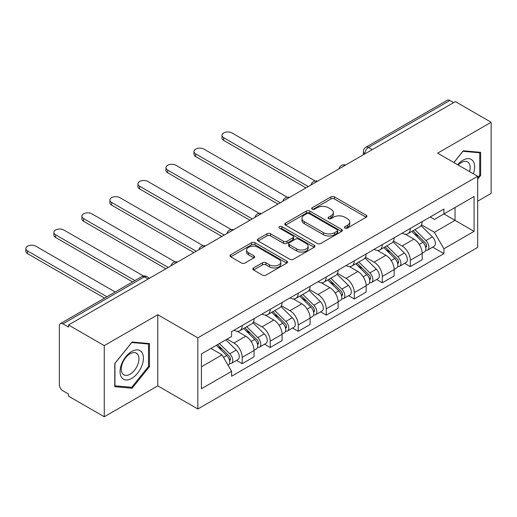 <?xml version="1.0" encoding="UTF-8"?>
<svg xmlns="http://www.w3.org/2000/svg" width="517" height="517" viewBox="0 0 517 517"><rect width="100%" height="100%" fill="white"/><g stroke="black" fill="none" stroke-linecap="round" stroke-linejoin="round"><path stroke-width="0.78" d="M344.994 228.062A1.745 1.008 0 0 0 347.463 228.062L366.191 217.25A2.495 1.441 0 0 0 366.921 216.229A2.495 1.441 0 0 0 366.191 215.214L334.46 196.893A2.495 1.441 0 0 0 330.932 196.893L312.203 207.705A1.745 1.008 0 0 0 311.686 208.416A1.745 1.008 0 0 0 312.203 209.133A1.745 1.008 0 0 0 314.666 209.133L317.095 207.731A7.981 4.608 0 0 1 328.379 207.731L331.022 209.256A7.981 4.608 0 0 1 333.355 212.513A7.981 4.608 0 0 1 331.022 215.77L328.599 217.172A1.745 1.008 0 0 0 328.088 217.883A1.745 1.008 0 0 0 328.599 218.601A1.745 1.008 0 0 0 331.067 218.601L333.491 217.198A7.981 4.608 0 0 1 344.774 217.198L347.418 218.723A7.981 4.608 0 0 1 349.757 221.98A7.981 4.608 0 0 1 347.418 225.238L344.994 226.64A1.745 1.008 0 0 0 344.484 227.351A1.745 1.008 0 0 0 344.994 228.062L344.994 226.64M253.537 267.942A2.495 1.441 0 0 0 252.807 268.956A2.495 1.441 0 0 0 253.537 269.977L262.436 275.115A2.495 1.441 0 0 0 265.964 275.115L286.767 263.108A2.495 1.441 0 0 0 287.497 262.087A2.495 1.441 0 0 0 286.767 261.066L255.036 242.744A2.495 1.441 0 0 0 251.508 242.744L230.705 254.758A2.495 1.441 0 0 0 229.975 255.773A2.495 1.441 0 0 0 230.705 256.794L241.458 263.004A2.495 1.441 0 0 0 244.987 263.004L253.886 257.86A2.495 1.441 0 0 0 254.616 256.846A2.495 1.441 0 0 0 253.886 255.825L248.554 252.748A6.669 3.852 0 0 1 246.603 250.028A6.669 3.852 0 0 1 250.719 246.467A6.669 3.852 0 0 1 257.989 247.3L278.876 259.366A6.669 3.852 0 0 1 280.834 262.087A6.669 3.852 0 0 1 276.718 265.641A6.669 3.852 0 0 1 269.447 264.807L265.964 262.798A2.495 1.441 0 0 0 262.436 262.798L253.537 267.942L253.537 269.977M197.837 337.853L157.782 314.73L104.26 345.627L68.515 324.993L455.406 101.623L491.15 122.258L437.628 153.161L477.676 176.284L197.837 337.853L197.837 408.992L477.676 247.43L477.676 176.284M317.27 243.462A2.495 1.441 0 0 0 320.792 243.462L341.601 231.448A2.495 1.441 0 0 0 342.332 230.433A2.495 1.441 0 0 0 341.601 229.412L309.864 211.091A2.495 1.441 0 0 0 306.335 211.091L285.533 223.098A2.495 1.441 0 0 0 284.802 224.12A2.495 1.441 0 0 0 285.533 225.141L317.27 243.462M280.149 228.443A1.745 1.008 0 0 1 281.92 228.688L281.92 226.614L314.181 245.239A2.495 1.441 0 0 1 314.911 246.26A2.495 1.441 0 0 1 314.181 247.275L293.378 259.288A2.495 1.441 0 0 1 289.856 259.288L258.119 240.967L258.119 238.932A2.495 1.441 0 0 0 257.388 239.946A2.495 1.441 0 0 0 258.119 240.967M258.119 238.932L267.024 233.787A2.495 1.441 0 0 1 270.546 233.787L283.419 241.219A2.495 1.441 0 0 0 286.941 241.219L292.848 237.807A2.495 1.441 0 0 0 293.578 236.792A2.495 1.441 0 0 0 292.848 235.771L279.451 228.036A1.745 1.008 0 0 1 278.941 227.325A1.745 1.008 0 0 1 280.02 226.394A1.745 1.008 0 0 1 281.92 226.614M104.26 345.627L104.26 416.767L68.515 396.132L68.515 394.057L62.945 390.846A5.08 2.934 -120 0 1 59.352 384.622L59.352 325.93A5.08 2.934 -120 0 1 60.405 323.603L141.774 276.627A5.08 2.934 60 0 1 144.314 276.879L62.945 323.855A5.08 2.934 -120 0 0 60.405 323.603M477.676 201.178L491.15 193.397L491.15 122.258M104.26 416.767L157.782 385.869L197.837 408.992M68.515 324.993L68.515 327.067L62.945 323.855M372.246 149.639L368.472 147.461A5.08 2.934 60 0 0 365.933 147.209L447.295 100.233A5.08 2.934 60 0 1 449.835 100.485L368.472 147.461A5.08 2.934 120 0 0 364.879 153.678L364.879 153.885M453.609 102.657L449.835 100.485M410.324 228.449A11.684 6.747 60 0 1 407.9 233.697L419.759 226.847A11.684 6.747 -120 0 0 422.176 221.606M393.502 241.032L402.058 245.976A11.684 6.747 60 0 1 410.324 260.284L422.176 253.44A11.684 6.747 -120 0 0 413.917 239.132L405.431 234.233M422.176 253.44L422.176 259.767L410.324 266.61L404.637 263.327M407.9 233.697A11.684 6.747 60 0 1 402.148 233.167M410.324 260.284L410.324 266.61M382.302 244.625A11.684 6.747 60 0 1 379.885 249.873L391.737 243.029A11.684 6.747 -120 0 0 394.154 237.781M376.622 279.51L382.302 282.786L394.154 275.942L394.154 269.615A11.684 6.747 -120 0 0 385.895 255.308L377.41 250.409M379.885 249.873A11.684 6.747 60 0 1 374.134 249.343M365.48 257.207L374.043 262.151A11.684 6.747 60 0 1 382.302 276.459L382.302 282.786M354.281 260.801A11.684 6.747 60 0 1 351.864 266.048L363.716 259.204A11.684 6.747 -120 0 0 366.139 253.957M348.6 295.685L354.281 298.968L366.139 292.124L366.139 285.798A11.684 6.747 -120 0 0 357.874 271.483L349.389 266.585M351.864 266.048A11.684 6.747 60 0 1 346.112 265.518M337.459 273.383L346.022 278.327A11.684 6.747 60 0 1 354.281 292.641L354.281 298.968M326.259 276.983A11.684 6.747 60 0 1 323.842 282.224L335.695 275.38A11.684 6.747 -120 0 0 338.118 270.139M320.579 311.861L326.259 315.144L338.118 308.3L338.118 301.973A11.684 6.747 -120 0 0 329.852 287.659L321.367 282.76M323.842 282.224A11.684 6.747 60 0 1 318.091 281.7M309.437 289.565L318 294.509A11.684 6.747 60 0 1 326.259 308.817L326.259 315.144M298.244 293.158A11.684 6.747 60 0 1 295.821 298.406L307.68 291.556A11.684 6.747 -120 0 0 310.097 286.315M292.557 328.036L298.244 331.319L310.097 324.476L310.097 318.149A11.684 6.747 -120 0 0 301.838 303.841L293.352 298.942M295.821 298.406A11.684 6.747 60 0 1 290.069 297.876M281.416 305.741L289.979 310.685A11.684 6.747 60 0 1 298.244 324.993L298.244 331.319M270.223 309.334A11.684 6.747 60 0 1 267.8 314.582L279.658 307.738A11.684 6.747 -120 0 0 282.075 302.49M264.536 344.219L270.223 347.495L282.075 340.651L282.075 334.325A11.684 6.747 -120 0 0 273.816 320.017L265.331 315.118M267.8 314.582A11.684 6.747 60 0 1 262.048 314.052M253.401 321.917L261.957 326.86A11.684 6.747 60 0 1 270.223 341.168L270.223 347.495M242.202 325.51A11.684 6.747 60 0 1 239.785 330.757L251.637 323.913A11.684 6.747 -120 0 0 254.054 318.666M236.521 360.394L242.202 363.677L254.054 356.833L254.054 350.507A11.684 6.747 -120 0 0 245.795 336.192L237.309 331.294M239.785 330.757A11.684 6.747 60 0 1 234.033 330.227M227.112 339.1L233.942 343.036A11.684 6.747 60 0 1 242.202 357.35L242.202 363.677M430.17 216.991L434.39 219.428L474.089 196.512L455.044 207.504L455.044 220.358L434.39 232.288L421.517 224.856M201.43 366.786L222.084 354.862L231.603 371.348L201.43 388.771L201.43 353.925L231.603 336.502L231.603 331.63L443.909 209.055L443.909 213.928L474.089 231.351L443.909 248.774L434.39 232.288M474.089 196.512L474.089 231.351M231.603 371.348L231.603 376.221L443.909 253.647L443.909 248.774M477.676 179.141L480.642 175.45L480.642 152.341L463.31 150.79L453.868 162.538M157.782 314.73L157.782 385.869M114.768 386.69L132.1 388.235L149.432 366.676L149.432 343.566L132.1 342.015L114.768 363.58L114.768 386.69M222.084 354.862L210.949 348.432M432.658 247.152L443.909 253.647M479.744 174.933L480.642 175.45M130.265 387.181L132.1 388.235M148.534 366.159L149.432 366.676M345.692 228.307L347.418 227.312A7.981 4.608 0 0 0 349.757 224.055L349.757 221.98M333.355 212.513L333.355 214.587A7.981 4.608 0 0 1 331.022 217.844L329.297 218.846M366.159 217.269L334.46 198.967A2.495 1.441 0 0 0 330.932 198.967L312.895 209.379M341.569 231.467L309.864 213.166A2.495 1.441 0 0 0 306.335 213.166L285.565 225.153M337.194 231.144A1.745 1.008 0 0 0 337.704 230.433A1.745 1.008 0 0 0 337.194 229.716L309.334 213.637A1.745 1.008 0 0 0 306.865 213.637L304.313 215.111A7.981 4.608 0 0 0 301.973 218.368A7.981 4.608 0 0 0 304.313 221.625L323.351 232.618A7.981 4.608 0 0 0 334.635 232.618L337.194 231.144L337.194 233.219A1.745 1.008 0 0 0 337.704 232.501L337.704 230.433M301.973 218.368L301.973 220.442A7.981 4.608 0 0 0 304.313 223.699L304.313 221.625M337.194 233.219L334.635 234.692A7.981 4.608 0 0 1 323.351 234.692L304.313 223.699M258.151 240.987L267.024 235.862L267.024 233.787M293.578 236.792L293.578 238.867A2.495 1.441 0 0 1 292.848 239.882L286.941 243.294A2.495 1.441 0 0 1 283.419 243.294L270.546 235.862A2.495 1.441 0 0 0 267.024 235.862M281.92 228.688L314.149 247.294M296.771 248.929A6.669 3.852 0 0 0 304.041 249.763A6.669 3.852 0 0 0 308.158 246.208A6.669 3.852 0 0 0 306.206 243.488L298.845 239.235A2.495 1.441 0 0 0 295.317 239.235L289.41 242.647A2.495 1.441 0 0 0 288.68 243.662A2.495 1.441 0 0 0 289.41 244.683L296.771 248.929L296.771 251.003A6.669 3.852 0 0 0 304.041 251.837A6.669 3.852 0 0 0 308.158 248.283L308.158 246.208M288.68 243.662L288.68 245.737A2.495 1.441 0 0 0 289.41 246.758L289.41 244.683M296.771 251.003L289.41 246.758M280.834 262.087L280.834 264.161A6.669 3.852 0 0 1 276.718 267.716A6.669 3.852 0 0 1 269.447 266.882L265.964 264.872A2.495 1.441 0 0 0 262.436 264.872L253.569 269.997M246.603 250.028L246.603 252.096A6.669 3.852 0 0 0 248.554 254.823L248.554 252.748M253.853 257.88L248.554 254.823M286.735 263.121L255.036 244.819A2.495 1.441 0 0 0 251.508 244.819L230.737 256.813M411.829 231.429L422.867 242.318A6.353 3.664 60 0 1 424.547 251.837L422.176 253.207M414.033 233.6L418.712 236.301M315.234 181.015L231.965 132.94A5.842 3.373 -0 0 0 225.599 132.21A5.842 3.373 -0 0 0 221.993 135.325A5.842 3.373 -0 0 0 223.699 137.709L308.3 186.553M413.057 230.718L425.142 242.647A3.05 1.758 60 0 1 425.95 247.216A3.05 1.758 60 0 1 425.672 247.326M414.886 229.664L425.924 240.554A6.353 3.664 60 0 1 427.598 250.073A6.353 3.664 60 0 1 425.678 250.28M421.064 225.645L432.386 236.818A6.353 3.664 60 0 1 434.067 246.344L427.598 250.073M305.967 187.904L223.699 140.411A5.842 3.373 180 0 1 221.993 138.02L221.993 135.325M383.808 247.604L394.846 258.494A6.353 3.664 60 0 1 396.526 268.013L394.154 269.383M386.012 249.776L390.69 252.477M287.213 197.197L203.944 149.116A5.842 3.373 -0 0 0 197.578 148.385A5.842 3.373 -0 0 0 193.972 151.507A5.842 3.373 -0 0 0 195.685 153.892L280.279 202.729M385.036 246.9L397.121 258.823A3.05 1.758 60 0 1 397.928 263.392A3.05 1.758 60 0 1 397.651 263.502M386.865 245.84L397.903 256.729A6.353 3.664 60 0 1 399.576 266.249A6.353 3.664 60 0 1 397.657 266.455M393.043 241.82L404.372 253A6.353 3.664 60 0 1 406.045 262.52L399.576 266.249M277.946 204.079L195.685 156.586A5.842 3.373 180 0 1 193.972 154.202L193.972 151.507M355.793 263.78L366.831 274.669A6.353 3.664 60 0 1 368.505 284.188L366.133 285.558M357.99 265.951L362.669 268.653M259.191 213.372L175.922 165.298A5.842 3.373 -0 0 0 169.557 164.568A5.842 3.373 -0 0 0 165.951 167.682A5.842 3.373 -0 0 0 167.663 170.067L252.257 218.911M357.014 263.075L369.099 274.999A3.05 1.758 60 0 1 369.907 279.568A3.05 1.758 60 0 1 369.629 279.678M358.843 262.016L369.881 272.905A6.353 3.664 60 0 1 371.555 282.431A6.353 3.664 60 0 1 369.642 282.631M365.021 258.002L376.35 269.176A6.353 3.664 60 0 1 378.024 278.695L371.555 282.431M249.924 220.255L167.663 172.762A5.842 3.373 180 0 1 165.951 170.377L165.951 167.682M473.359 173.796A16.512 9.532 120 0 0 473.061 161.117A16.512 9.532 120 0 0 457.661 164.729M469.578 171.612A12.498 7.219 120 0 0 468.971 163.23A12.498 7.219 120 0 0 467.562 161.924A12.498 7.219 120 0 0 458.172 165.026M453.9 162.558L462.948 151.3L479.744 152.806L479.744 175.198L477.676 177.764M478.632 152.16L479.744 152.806M141.852 352.342A16.512 9.532 120 0 0 125.902 356.614A16.512 9.532 120 0 0 121.631 377.494A16.512 9.532 120 0 0 137.574 373.222A16.512 9.532 120 0 0 141.852 352.342M137.755 354.449A12.498 7.219 120 0 0 136.352 353.15A12.498 7.219 120 0 0 124.72 358.985A12.498 7.219 120 0 0 122.445 373.494A12.498 7.219 120 0 0 123.854 374.799A12.498 7.219 120 0 0 135.48 368.964A12.498 7.219 120 0 0 137.755 354.449M131.738 387.311L114.942 385.811L114.942 363.419L131.738 342.525L148.534 344.025L148.534 366.417L131.738 387.311M147.423 343.385L148.534 344.025M327.772 279.955L338.809 290.845A6.353 3.664 60 0 1 340.483 300.371L338.112 301.734M329.969 282.127L334.654 284.835M231.177 229.548L147.901 181.473A5.842 3.373 -0 0 0 141.535 180.743A5.842 3.373 -0 0 0 137.929 183.858A5.842 3.373 -0 0 0 139.642 186.243L224.242 235.086M328.993 279.251L341.084 291.174A3.05 1.758 60 0 1 341.886 295.743A3.05 1.758 60 0 1 341.608 295.86M330.822 278.198L341.86 289.087A6.353 3.664 60 0 1 343.54 298.606A6.353 3.664 60 0 1 341.621 298.813M337 274.178L348.329 285.352A6.353 3.664 60 0 1 350.003 294.871L343.54 298.606M221.903 236.437L139.642 188.938A5.842 3.373 180 0 1 137.929 186.553L137.929 183.858M299.75 296.138L310.788 307.027A6.353 3.664 60 0 1 312.462 316.546L310.097 317.916M301.954 298.309L306.633 301.01M203.155 245.724L119.886 197.649A5.842 3.373 -0 0 0 113.514 196.919A5.842 3.373 -0 0 0 109.908 200.034A5.842 3.373 -0 0 0 111.62 202.418L196.221 251.262M300.972 295.427L313.063 307.356A3.05 1.758 60 0 1 313.864 311.925A3.05 1.758 60 0 1 313.586 312.035M302.807 294.373L313.845 305.263A6.353 3.664 60 0 1 315.519 314.782A6.353 3.664 60 0 1 313.599 314.989M308.979 290.354L320.307 301.527A6.353 3.664 60 0 1 321.981 311.053L315.519 314.782M193.888 252.613L111.62 205.12A5.842 3.373 180 0 1 109.908 202.729L109.908 200.034M271.729 312.313L282.767 323.203A6.353 3.664 60 0 1 284.447 332.722L282.075 334.092M273.932 314.485L278.611 317.186M175.134 261.906L91.864 213.825A5.842 3.373 -0 0 0 85.499 213.094A5.842 3.373 -0 0 0 81.893 216.216A5.842 3.373 -0 0 0 83.599 218.601L168.199 267.438M272.957 311.609L285.041 323.532A3.05 1.758 60 0 1 285.849 328.101A3.05 1.758 60 0 1 285.571 328.211M274.786 310.549L285.823 321.438A6.353 3.664 60 0 1 287.497 330.958A6.353 3.664 60 0 1 285.578 331.164M280.964 306.529L292.286 317.709A6.353 3.664 60 0 1 293.966 327.229L287.497 330.958M165.867 268.788L83.599 221.295A5.842 3.373 180 0 1 81.893 218.911L81.893 216.216M243.707 328.489L254.752 339.378A6.353 3.664 60 0 1 256.426 348.897L254.054 350.267M245.911 330.66L250.59 333.362M143.519 276.007L63.843 230.007A5.842 3.373 -0 0 0 57.477 229.277A5.842 3.373 -0 0 0 53.871 232.392A5.842 3.373 -0 0 0 55.584 234.776L134.918 280.582M244.935 327.784L257.02 339.708A3.05 1.758 60 0 1 257.828 344.277A3.05 1.758 60 0 1 257.55 344.387M246.764 326.725L257.802 337.614A6.353 3.664 60 0 1 259.476 347.14A6.353 3.664 60 0 1 257.556 347.34M252.942 322.711L264.271 333.885A6.353 3.664 60 0 1 265.945 343.404L259.476 347.14M132.585 281.927L55.584 237.471A5.842 3.373 180 0 1 53.871 235.086L53.871 232.392M216.345 345.317L226.73 355.554A6.353 3.664 60 0 1 228.404 365.08L228.087 365.261M217.89 346.836L222.568 349.544M115.162 291.989L35.822 246.182A5.842 3.373 -0 0 0 29.456 245.452A5.842 3.373 -0 0 0 25.85 248.567A5.842 3.373 -0 0 0 27.563 250.952L106.903 296.758M217.573 344.606L229.005 355.883A3.05 1.758 60 0 1 229.806 360.452A3.05 1.758 60 0 1 229.529 360.569M219.402 343.553L229.781 353.796A6.353 3.664 60 0 1 231.454 363.315A6.353 3.664 60 0 1 229.542 363.522M225.864 339.818L236.25 350.061A6.353 3.664 60 0 1 237.923 359.58L231.454 363.315M104.563 298.109L27.563 253.647A5.842 3.373 180 0 1 25.85 251.262L25.85 248.567M365.06 153.782L364.879 153.678A5.08 2.934 0 0 1 363.393 151.604L363.393 154.745M270.223 341.168L282.075 334.325M298.244 324.993L310.097 318.149M326.259 308.817L338.118 301.973M354.281 292.641L366.139 285.798M382.302 276.459L394.154 269.615M242.202 357.35L254.054 350.507M233.942 343.036L245.795 336.192M261.957 326.86L273.816 320.017M289.979 310.685L301.838 303.841M318 294.509L329.852 287.659M346.022 278.327L357.874 271.483M374.043 262.151L385.895 255.308M402.058 245.976L413.917 239.132M345.169 165.272A5.08 2.934 120 0 0 342.926 166.564M317.147 181.448A5.08 2.934 120 0 0 314.905 182.74M289.126 197.623A5.08 2.934 120 0 0 286.883 198.922M261.104 213.799A5.08 2.934 120 0 0 258.862 215.098M233.083 229.981A5.08 2.934 120 0 0 230.84 231.273M205.068 246.157A5.08 2.934 120 0 0 202.826 247.449M177.047 262.332A5.08 2.934 120 0 0 174.804 263.631M148.082 279.057L144.314 276.879A5.08 2.934 120 0 1 146.854 276.627A5.08 5.08 0 0 0 141.774 276.627M347.418 227.312L347.418 225.238M328.599 218.601L328.599 217.172M331.022 217.844L331.022 215.77M312.203 209.133L312.203 207.705M330.932 198.967L330.932 196.893M334.46 198.967L334.46 196.893M366.191 217.25L366.191 215.214M285.533 225.141L285.533 223.098M306.335 213.166L306.335 211.091M309.864 213.166L309.864 211.091M341.601 231.448L341.601 229.412M323.351 234.692L323.351 232.618M334.635 234.692L334.635 232.618M270.546 235.862L270.546 233.787M283.419 243.294L283.419 241.219M286.941 243.294L286.941 241.219M292.848 239.882L292.848 237.807M314.181 247.275L314.181 245.239M262.436 264.872L262.436 262.798M265.964 264.872L265.964 262.798M269.447 266.882L269.447 264.807M253.886 257.86L253.886 255.825M230.705 256.794L230.705 254.758M251.508 244.819L251.508 242.744M255.036 244.819L255.036 242.744M286.767 263.108L286.767 261.066M422.867 242.318L419.222 244.425M426.577 245.821L425.433 246.48M432.386 236.818L425.924 240.554M223.699 140.411L223.699 137.709M394.846 258.494L391.201 260.6M398.555 261.996L397.411 262.655M404.372 253L397.903 256.729M195.685 156.586L195.685 153.892M366.831 274.669L363.18 276.776M370.54 278.172L369.397 278.837M376.35 269.176L369.881 272.905M167.663 172.762L167.663 170.067M338.809 290.845L335.165 292.952M342.519 294.354L341.375 295.013M348.329 285.352L341.86 289.087M139.642 188.938L139.642 186.243M310.788 307.027L307.143 309.134M314.498 310.53L313.354 311.189M320.307 301.527L313.845 305.263M111.62 205.12L111.62 202.418M282.767 323.203L279.122 325.309M286.476 326.705L285.332 327.364M292.286 317.709L285.823 321.438M83.599 221.295L83.599 218.601M254.752 339.378L251.1 341.485M258.455 342.881L257.311 343.547M264.271 333.885L257.802 337.614M55.584 237.471L55.584 234.776M226.73 355.554L223.551 357.396M230.44 359.063L229.296 359.722M236.25 350.061L229.781 353.796M27.563 253.647L27.563 250.952M345.595 165.02A5.08 5.08 0 0 0 339.081 168.781M317.58 181.196A5.08 5.08 0 0 0 311.06 184.963M289.559 197.378A5.08 5.08 0 0 0 283.038 201.139M261.537 213.553A5.08 5.08 0 0 0 255.017 217.314M233.516 229.729A5.08 5.08 0 0 0 227.002 233.49M205.495 245.905A5.08 5.08 0 0 0 198.98 249.672M177.48 262.087A5.08 5.08 0 0 0 170.959 265.848M149.575 278.198L146.854 276.627M365.933 147.209A5.08 5.08 0 0 0 363.393 151.604"/></g></svg>
